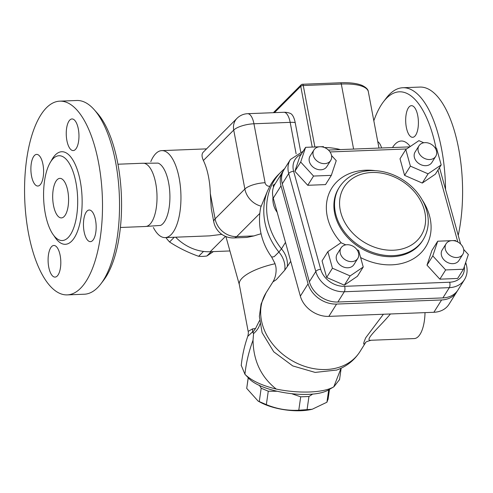 <?xml version="1.0" encoding="UTF-8"?>
<svg xmlns="http://www.w3.org/2000/svg" width="493" height="493" viewBox="0 0 493 493"><rect width="100%" height="100%" fill="white"/><g stroke="black" fill="none" stroke-linecap="round" stroke-linejoin="round"><path stroke-width="0.74" d="M53.164 158.617A42.435 16.996 -92.2 0 0 44.019 204.422A42.435 16.996 -92.2 0 0 60.768 240.43A42.435 16.996 -92.2 0 0 77.617 197.471A42.435 16.996 -92.2 0 0 57.465 155.967A42.435 16.996 -92.2 0 0 53.164 158.617M46.471 107.745A96.936 38.83 -92.2 0 0 26.012 216.649A96.936 38.83 -92.2 0 0 67.319 294.888A96.936 38.83 -92.2 0 0 102.328 196.51A96.936 38.83 -92.2 0 0 59.739 101.164A96.936 38.83 -92.2 0 0 46.471 107.745M31.521 175.952A15.825 6.341 87.8 0 1 36.63 154.401A15.825 6.341 87.8 0 1 43.581 169.968A15.825 6.341 87.8 0 1 37.862 186.034A15.825 6.341 87.8 0 1 31.521 175.952M57.237 276.018A15.825 6.341 87.8 0 1 55.074 277.097A15.825 6.341 87.8 0 1 48.117 261.53A15.825 6.341 87.8 0 1 53.836 245.465A15.825 6.341 87.8 0 1 60.577 258.24A15.825 6.341 87.8 0 1 57.237 276.018M95.531 220.094A15.825 6.341 87.8 0 1 90.429 241.65A15.825 6.341 87.8 0 1 83.477 226.077A15.825 6.341 87.8 0 1 89.19 210.018A15.825 6.341 87.8 0 1 95.531 220.094M69.821 120.027A15.825 6.341 87.8 0 1 71.984 118.955A15.825 6.341 87.8 0 1 78.942 134.521A15.825 6.341 87.8 0 1 73.223 150.581A15.825 6.341 87.8 0 1 66.481 137.812A15.825 6.341 87.8 0 1 69.821 120.027M120.409 227.476L145.534 226.497A31.651 12.676 -92.2 0 0 149.866 224.346A31.651 12.676 -92.2 0 0 156.546 188.782A31.651 12.676 -92.2 0 0 143.056 163.238L117.932 164.218M53.478 205.31A19.782 7.925 87.8 0 1 59.856 178.367A19.782 7.925 87.8 0 1 68.552 197.829A19.782 7.925 87.8 0 1 61.403 217.906A19.782 7.925 87.8 0 1 53.478 205.31M59.739 101.164L76.766 100.492A96.936 38.83 87.8 0 1 94.108 109.575A96.936 38.83 87.8 0 1 119.355 195.838A96.936 38.83 87.8 0 1 100.923 283.814A96.936 38.83 87.8 0 1 84.346 294.222L67.319 294.888M100.923 283.814L103.715 280.141A92.98 37.246 -92.2 0 0 121.395 195.758A92.98 37.246 -92.2 0 0 97.176 113.02L94.108 109.575M273.529 187.05A24.749 19.56 -147.9 0 0 273.27 198.149L300.348 296.133L308.076 283.82L280.998 185.836A24.749 19.56 32.1 0 1 282.692 171.798L274.965 184.111A24.749 19.56 -147.9 0 0 273.529 187.05A78.51 62.069 -147.9 0 1 273.097 185.331L275.23 183.704M300.348 296.133A24.749 19.56 -147.9 0 0 328.849 316.383L433.871 312.279L441.599 299.96A24.749 19.56 32.1 0 0 456.721 291.979A24.749 19.56 32.1 0 0 457.325 290.925M308.076 283.82A24.749 19.56 32.1 0 0 336.577 304.07L441.599 299.96M285.484 242.359L281.472 248.866L278.878 252.071L274.176 256.693L271.674 257.069L274.958 263.472L275.513 265.468C276.635 268.63 276.419 276.265 272.919 281.897L276.345 279.617L284.769 270.17A23.738 20.213 36.7 0 0 278.878 252.071A63.307 54.378 44.9 0 1 267.496 191.037L260.711 207.424A63.307 63.307 0 0 0 271.68 257.075M284.769 270.17L287.283 266.608A23.738 20.213 36.9 0 0 281.472 248.866A63.307 54.378 44.9 0 1 280.844 172.162L278.286 174.725A63.307 54.378 44.9 0 0 269.874 186.218L267.496 191.037M287.283 266.608L290.722 261.302M336.811 370.015L315.163 372.418L292.737 365.911L273.757 351.823L262.091 332.639L259.361 316.377L261.08 304.064L266.109 292.75A55.395 43.791 -147.9 0 0 289.755 359.286A55.395 43.791 -147.9 0 0 359.952 351.638C354.245 360.475 346.369 366.656 336.318 370.188L336.571 370.095M247.769 336.349L252.515 331.9L253.008 332.011L255.522 328.517L252.527 328.899L248.164 331.382L239.308 284.541A43.526 13.884 -10.7 0 1 242.229 278.021A43.526 13.884 -10.7 0 1 275.045 263.737M255.522 328.517L259.534 320.579M261.074 233.774A43.526 13.884 169.3 0 0 253.957 235.919L246.802 237.435L233.984 237.934A19.782 7.925 87.8 0 0 236.695 236.591A19.782 16.996 -135.1 0 1 215.102 218.874L210.32 193.57A43.526 17.434 -92.2 0 0 208.594 177.19A43.526 17.434 -92.2 0 0 203.393 160.49C201.692 156.756 201.6 154.038 203.116 152.325A15.825 13.594 44.9 0 1 203.369 152.066L237.01 118.332A15.825 13.594 -135.1 0 0 233.725 130.078A15.825 5.047 -10.7 0 1 253.938 123.774L290.167 122.356A15.825 5.047 -10.7 0 1 295.184 122.56A14.673 5.879 -92.2 0 0 290.352 113.408A15.825 15.825 0 0 0 283.826 112.281A15.825 6.341 87.8 0 1 290.167 122.356L296.127 153.884M211.392 209.223L213.771 221.838A19.782 6.31 -10.7 0 1 215.102 218.874L244.867 189.035A19.782 16.996 44.9 0 0 261.037 206.154M211.306 208.81L210.32 193.57M283.826 112.281L247.597 113.698A15.825 6.341 87.8 0 1 253.938 123.774L265.08 182.73A15.825 5.047 169.3 0 0 244.867 189.035L233.725 130.078L203.393 160.49M150.796 161.63A43.526 17.434 87.8 0 1 155.806 153.582A43.526 17.434 87.8 0 1 161.766 150.624A43.526 17.434 87.8 0 1 179.206 178.337A43.526 17.434 87.8 0 1 165.167 237.608A43.526 17.434 87.8 0 1 153.372 227.489M165.167 237.608L209.667 235.864L221.838 234.354M229.923 250.955L210.178 251.726A43.526 37.388 -135.1 0 1 175.656 237.195M253.008 332.017L253.556 333.588L252.515 331.9A9.891 8.584 55 0 0 252.527 328.899M425.009 312.624A29.672 11.887 87.8 0 1 414.249 338.574L371.211 340.256C362.891 341.279 379.733 326.908 390.438 313.973M383.4 314.251L365.775 337.687C363.168 343.633 363.008 345.439 365.301 343.11L359.952 351.638M456.721 291.979L448.994 304.292A24.749 19.56 -147.9 0 1 433.871 312.279M283.376 170.794A24.749 19.56 32.1 0 0 282.692 171.798M248.213 377.712L246.71 388.379L248.281 377.78C260.581 392.557 313.523 400.131 329.404 389.384L333.798 386.832L341.057 368.253M276.277 389.088C261.598 385.452 251.147 380.51 244.935 374.267L241.256 365.399M339.578 379.518L333.927 386.752M259.928 323.864A55.395 26.69 1.2 0 1 253.556 333.588L253.038 340.195C253.347 360.771 261.093 377.065 276.277 389.082C298.487 393.636 323.168 393.044 333.798 386.832M248.281 377.78L244.935 374.267C246.13 362.83 248.829 351.472 253.038 340.195M303.14 151.265L290.42 159.479L283.98 169.74A24.749 19.56 32.1 0 0 282.286 183.784L309.364 281.768A24.749 19.56 32.1 0 0 337.865 302.018L442.887 297.908A24.749 19.56 32.1 0 0 458.009 289.927L464.449 279.667A24.749 19.56 32.1 0 1 449.333 287.647A3.956 1.584 -92.2 0 0 449.684 282.218L344.656 286.322A20.792 16.435 -147.9 0 1 320.715 269.314L293.637 171.33A20.792 16.435 -147.9 0 1 301.248 154.278M463.432 269.24L457.633 278.471L439.855 279.167L427 265.154L431.917 250.444L437.71 241.206L432.792 255.916L445.654 269.936L463.432 269.24L468.35 254.524L463.654 249.409M363.236 267.021L357.437 276.259L344.336 285.151L326.649 277.46L322.065 260.877L327.857 251.64L332.442 268.223L350.129 275.914L363.236 267.021L358.651 250.438L356.944 249.692M331.327 175.36L325.528 184.598L307.749 185.294L294.894 171.281L299.812 156.564L305.605 147.333L300.687 162.043L313.548 176.056L331.327 175.36L336.244 160.65L331.549 155.535M441.18 164.927L435.381 174.165L422.279 183.063L404.593 175.372L400.008 158.783L405.801 149.545L410.386 166.135L428.078 173.826L441.18 164.927L436.595 148.344L434.888 147.598M423.77 142.767L418.908 140.653L405.801 149.545M435.732 156.336L431.868 162.499A9.891 7.82 -147.9 0 1 419.333 163.861A9.891 7.82 -147.9 0 1 415.112 151.98L418.976 145.823A9.891 7.82 32.1 0 0 423.197 157.705A9.891 7.82 32.1 0 0 435.732 156.336A9.891 7.82 32.1 0 0 434.623 147.247A9.891 7.82 32.1 0 0 425.021 142.631A9.891 7.82 32.1 0 0 418.976 145.823M404.593 175.372L410.386 166.135M422.279 183.063L428.078 173.826M324.086 147.395L323.383 146.637L320.727 146.741M319.273 146.797L305.605 147.333M330.711 160.447L326.847 166.603A9.891 7.82 -147.9 0 1 317.492 169.389A9.891 7.82 -147.9 0 1 309.407 161.704A9.891 7.82 -147.9 0 1 310.085 156.09L313.955 149.934A9.891 7.82 32.1 0 0 313.271 155.541A9.891 7.82 32.1 0 0 321.356 163.232A9.891 7.82 32.1 0 0 330.711 160.447A9.891 7.82 32.1 0 0 326.489 148.566A9.891 7.82 32.1 0 0 313.955 149.934M294.894 171.281L300.687 162.043M307.749 185.294L313.548 176.056M345.821 244.855L340.965 242.747L327.857 251.64M357.789 258.431L353.925 264.587A9.891 7.82 -147.9 0 1 347.885 267.779A9.891 7.82 -147.9 0 1 338.284 263.17A9.891 7.82 -147.9 0 1 337.169 254.074L341.033 247.917A9.891 7.82 32.1 0 0 342.148 257.007A9.891 7.82 32.1 0 0 351.749 261.623A9.891 7.82 32.1 0 0 357.789 258.431A9.891 7.82 32.1 0 0 353.567 246.549A9.891 7.82 32.1 0 0 341.033 247.917M344.336 285.151L350.129 275.914M326.649 277.46L332.442 268.223M456.191 241.274L455.489 240.51L452.833 240.615M451.378 240.67L437.71 241.206M462.816 254.32L458.952 260.483A9.891 7.82 -147.9 0 1 446.418 261.845A9.891 7.82 -147.9 0 1 442.196 249.963L446.06 243.807A9.891 7.82 32.1 0 0 450.282 255.688A9.891 7.82 32.1 0 0 462.816 254.32A9.891 7.82 32.1 0 0 463.494 248.712A9.891 7.82 32.1 0 0 455.409 241.022A9.891 7.82 32.1 0 0 446.06 243.807M427 265.154L432.792 255.916M439.855 279.167L445.654 269.936M312.198 409.258L310.923 409.535A36.599 13.977 -171.8 0 1 260.31 402.276L258.104 401.068L266.343 404.624C276.801 408.943 287.616 410.811 298.783 410.225L312.198 409.258L326.927 402.233L328.085 398.929M328.72 389.766L326.927 402.233M312.808 393.999L308.957 396.508L307.034 409.899M308.957 396.508L300.705 396.828L298.783 410.225M300.705 396.828L292.146 393.876M276.764 391.263L268.272 391.202L266.343 404.624M268.272 391.202L261.179 388.225L259.256 401.647M246.71 388.379L258.104 401.068M261.179 388.225L259.417 385.298M174.275 237.25L169.567 241.971C178.287 247.726 187.981 252.502 198.636 256.311A41.048 35.262 44.9 0 0 202.808 256.385A41.048 35.262 44.9 0 0 206.887 255.99L213.37 251.603M203.51 251.43L198.636 256.311M165.919 237.577A41.048 35.262 44.9 0 0 169.567 241.971M211.177 251.689L206.887 255.99M142.046 163.275L158.167 163.121A31.651 12.676 87.8 0 1 169.697 191.001A31.651 12.676 87.8 0 1 162.758 223.84A31.651 12.676 87.8 0 1 160.601 225.424L144.523 226.534M300.718 151.844L295.184 122.56M273.375 112.687L301.155 84.839A1.978 1.701 44.9 0 0 300.742 86.306A1.978 0.629 -10.7 0 1 303.269 85.523A1.978 0.795 -92.2 0 0 302.474 84.26L340.515 82.775C349.654 82.423 356.821 83.292 362.016 85.375C366.133 87.397 368.24 89.516 368.333 91.729L378.981 148.079M373.83 120.803A92.98 37.246 87.8 0 1 383.431 101.817A92.98 37.246 87.8 0 1 386.604 98.156A92.98 37.246 87.8 0 1 436.009 148.091M414.829 136.228A15.825 6.341 87.8 0 1 412.666 137.307A15.825 6.341 87.8 0 1 405.918 124.532A15.825 6.341 87.8 0 1 409.258 106.753A15.825 6.341 87.8 0 1 411.427 105.675A15.825 6.341 87.8 0 1 418.169 118.449A15.825 6.341 87.8 0 1 414.829 136.228M377.761 141.62A15.825 6.341 87.8 0 1 381.619 147.98M445.555 189.528A96.936 38.83 -92.2 0 0 402.799 87.742A96.936 38.83 -92.2 0 0 389.532 94.329A96.936 38.83 -92.2 0 0 386.222 98.15L383.431 101.817M458.231 235.383A96.936 38.83 -92.2 0 0 455.902 136.364A96.936 38.83 -92.2 0 0 419.826 87.076L402.799 87.742M54.033 235.777A46.311 18.549 -92.2 0 0 71.676 241.157A46.311 18.549 -92.2 0 0 80.273 181.233A46.311 18.549 -92.2 0 0 55.376 154.894A46.311 18.549 -92.2 0 0 51.112 161.131M273.27 198.149L280.998 185.836M328.849 316.383L336.577 304.07M253.957 235.919L236.695 236.591L259.817 213.414M269.874 186.218A3.956 3.402 -135.1 0 1 265.08 182.73M225.492 236.381L210.178 251.726M337.865 302.018L344.305 291.757L449.333 287.647L442.887 297.908M423.191 239.709L422.544 240.732A49.46 39.101 -147.9 0 1 359.872 247.56A49.46 39.101 -147.9 0 1 338.765 188.153L339.406 187.124A49.46 39.101 32.1 0 0 360.512 246.531A49.46 39.101 32.1 0 0 423.191 239.709C429.637 228.697 429.945 216.637 424.116 203.535C419.26 193.373 411.68 185.158 401.376 178.891C391.436 173.049 381.114 170.282 370.403 170.596C356.599 171.342 346.271 176.851 339.406 187.124M375.124 170.633A55.395 43.791 32.1 0 0 365.646 170.202A55.395 43.791 32.1 0 0 328.258 195.592A55.395 43.791 32.1 0 0 341.359 242.913M360.623 257.562A55.395 43.791 32.1 0 0 419.728 254.074A55.395 43.791 32.1 0 0 422.507 200.374M371.845 172.495A45.504 35.971 -147.9 0 1 424.035 229.387A45.504 35.971 -147.9 0 1 351.879 232.209A45.504 35.971 -147.9 0 1 371.845 172.495M330.033 151.955L406.676 148.954M464.344 266.503A20.792 16.435 -147.9 0 1 449.684 282.218M437.938 170.097L457.806 241.983M290.42 159.479A24.749 19.56 32.1 0 0 288.725 173.524L315.803 271.507A24.749 19.56 32.1 0 0 344.305 291.757A3.956 1.584 -92.2 0 0 344.656 286.322M282.286 183.784L288.725 173.524A3.956 1.83 -15.5 0 1 293.637 171.33M309.364 281.768L315.803 271.507A3.956 1.83 -15.5 0 1 320.715 269.314M465.706 262.436L466.335 264.71A3.956 1.83 164.5 0 0 465.232 263.847M314.879 146.969L303.269 85.523L341.304 84.032A1.978 0.795 -92.2 0 0 340.515 82.775M353.598 149.071L341.304 84.032A43.526 13.884 -10.7 0 1 368.333 91.729M274.472 112.644L300.742 86.306L312.211 146.988A70.474 28.23 -92.2 0 0 311.724 147.093M340.41 149.589A65.594 56.344 44.9 0 0 324.486 147.549M410.244 146.532A43.766 17.532 -92.2 0 0 395.269 143.987A43.766 17.532 -92.2 0 0 392.514 147.549M225.899 236.535L239.395 284.911M213.771 221.838A19.782 19.782 0 0 0 233.984 237.934M247.597 113.698A15.825 15.825 0 0 0 237.01 118.332M206.549 148.874L161.766 150.624M272.919 281.904L266.109 292.75M371.223 340.256C367.051 341.304 365.073 342.253 365.301 343.11M272.993 197.046A21.76 21.76 0 0 0 277.183 212.31M460.616 244.029L439.497 167.608M466.335 264.71C467.795 270.158 467.167 275.137 464.449 279.667M409.738 146.877L328.418 150.057M329.49 389.334L328.036 399.472M341.15 368.209L339.523 379.813M241.219 365.707C242.229 355.626 244.423 345.815 247.788 336.281C248.38 333.761 248.503 332.128 248.164 331.382M284.689 168.618A63.307 63.307 0 0 0 280.844 172.162M302.474 84.26A1.978 1.978 0 0 0 301.155 84.839"/></g></svg>
